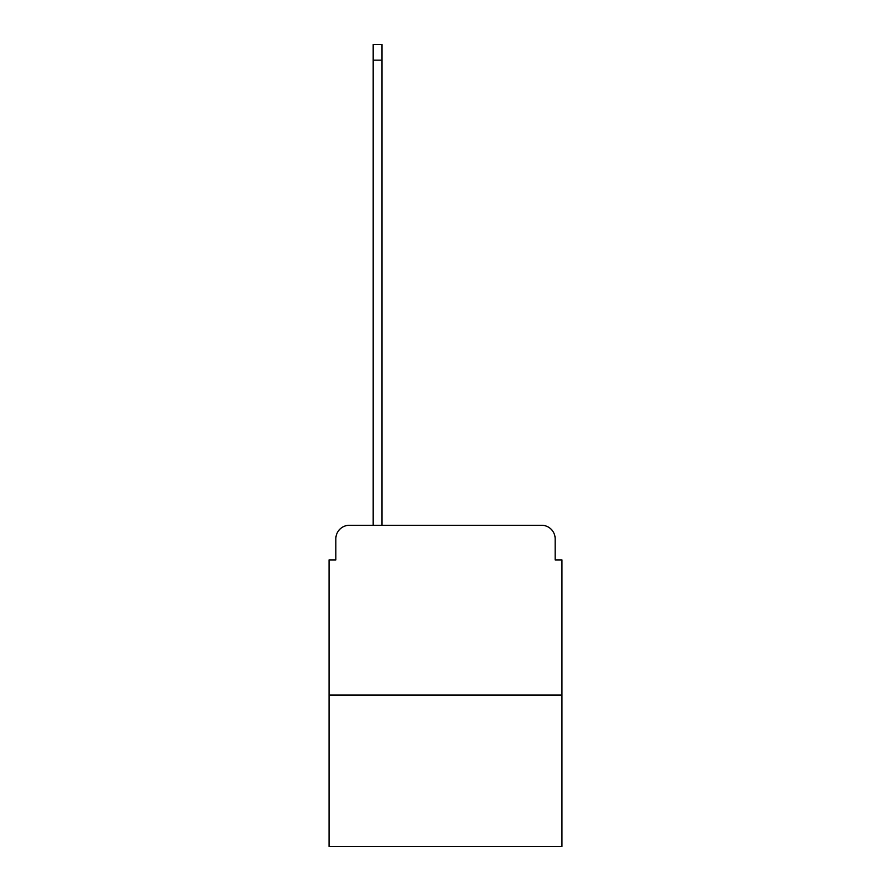 <?xml version="1.0" encoding="UTF-8"?>
<svg xmlns="http://www.w3.org/2000/svg" width="891" height="891" viewBox="0 0 891 891"><rect width="100%" height="100%" fill="white"/><g stroke="black" fill="none" stroke-linecap="round" stroke-linejoin="round"><path stroke-width="1.34" d="M335.84 538.866L335.84 559.916L335.84 538.866A13.577 13.577 0 0 1 349.417 525.278L373.184 525.278L373.184 44.55L382.016 44.55L382.016 525.278L392.541 525.278M561.954 695.036L329.046 695.036L329.046 846.45L561.954 846.45L561.954 559.916L555.16 559.916L555.16 538.866A13.577 13.577 0 0 0 541.583 525.278L349.417 525.278M329.046 695.036L329.046 559.916L335.84 559.916M498.459 525.278L541.583 525.278M555.16 559.916L555.16 538.866M373.184 60.165L382.016 60.165"/></g></svg>
